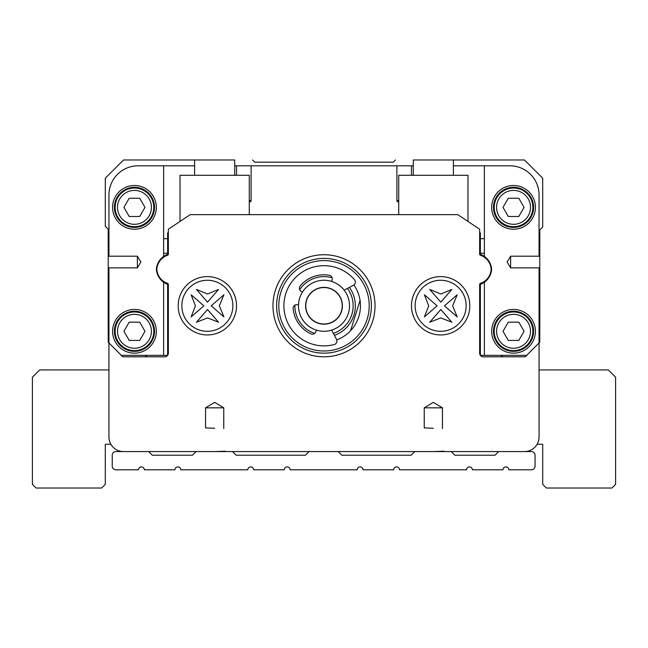<?xml version="1.0" encoding="UTF-8"?>
<svg xmlns="http://www.w3.org/2000/svg" width="648" height="648" viewBox="0 0 648 648"><rect width="100%" height="100%" fill="white"/><g stroke="black" fill="none" stroke-linecap="round" stroke-linejoin="round"><path stroke-width="0.97" d="M413.303 175.284L413.303 159.975L524.475 159.975L542.7 178.2L542.7 227.043L539.784 229.959L539.784 342.225L525.204 356.805L483.286 356.805A3.645 3.645 0 0 1 479.642 353.16L479.642 284.099L480.37 283.37A15.633 15.633 0 0 0 491.144 269.325A15.633 15.633 0 0 0 480.37 255.28L479.642 254.551L479.642 229.23L457.772 214.65L190.228 214.65L168.358 229.23L168.358 254.551L167.63 255.28A15.633 15.633 0 0 0 156.857 269.325A15.633 15.633 0 0 0 167.63 283.37L168.358 284.099L168.358 353.16A3.645 3.645 0 0 1 164.714 356.805L122.796 356.805L108.216 342.225L108.216 229.198L105.3 226.282L105.3 178.2L123.525 159.975L194.603 159.975L194.603 175.284M524.475 451.575A14.58 14.58 0 0 0 539.055 436.995L539.055 267.867M539.055 256.203L539.055 194.967A29.16 29.16 0 0 0 509.895 165.807L453.398 165.807M413.303 165.807L234.698 165.807M194.603 165.807L138.105 165.807A29.16 29.16 0 0 0 108.945 194.967L108.945 256.203M108.945 267.867L108.945 436.995A14.58 14.58 0 0 0 123.525 451.575M252.558 159.975L254.745 162.162L393.255 162.162L395.442 159.975M108.216 256.203L108.216 267.867L137.376 267.867L137.376 256.203L108.216 256.203M234.698 175.284L234.698 159.975L194.603 159.975M467.978 221.454L467.978 175.284L398.723 175.284L398.723 214.65M249.278 214.65L249.278 175.284L180.023 175.284L180.023 221.454M539.784 267.867L510.624 267.867L510.624 256.203L539.784 256.203M510.624 256.203L507.117 262.035L510.624 267.867M137.376 267.867L140.883 262.035L137.376 256.203M466.155 451.575L531.409 451.575A3.645 3.645 0 0 1 535.054 455.22L535.054 466.155A3.645 3.645 0 0 1 531.409 469.8L508.81 469.8A2.916 2.916 0 0 0 505.894 466.884A2.916 2.916 0 0 0 502.978 469.8L472.36 469.8A2.916 2.916 0 0 0 469.444 466.884A2.916 2.916 0 0 0 466.528 469.8L399.46 469.8A2.916 2.916 0 0 0 396.544 466.884A2.916 2.916 0 0 0 393.628 469.8L363.01 469.8A2.916 2.916 0 0 0 360.094 466.884A2.916 2.916 0 0 0 357.178 469.8L290.11 469.8A2.916 2.916 0 0 0 287.194 466.884A2.916 2.916 0 0 0 284.278 469.8L253.66 469.8A2.916 2.916 0 0 0 250.744 466.884A2.916 2.916 0 0 0 247.828 469.8L180.76 469.8A2.916 2.916 0 0 0 177.844 466.884A2.916 2.916 0 0 0 174.928 469.8L144.31 469.8A2.916 2.916 0 0 0 141.394 466.884A2.916 2.916 0 0 0 138.478 469.8L115.879 469.8A3.645 3.645 0 0 1 112.234 466.155L112.234 455.22A3.645 3.645 0 0 1 115.879 451.575L196.069 451.575L192.424 455.22L152.329 455.22L148.684 451.575L181.845 451.575M526.662 355.347L480.37 355.347L480.37 284.869A2.551 2.551 0 0 1 481.513 283.856A17.196 17.196 0 0 0 491.63 269.325A17.196 17.196 0 0 0 481.513 254.794A2.551 2.551 0 0 1 480.37 253.781L480.37 232.875L479.642 232.875M166.487 254.794A2.551 2.551 0 0 0 167.63 253.781A2.551 2.551 0 0 1 166.487 254.794A17.196 17.196 0 0 0 156.371 269.325A17.196 17.196 0 0 0 166.487 283.856A2.551 2.551 0 0 1 167.63 284.869L167.63 355.347L121.338 355.347M108.945 355.347L108.945 369.927L39.69 369.927L32.4 377.217L32.4 484.38L36.045 488.025L101.655 488.025L105.3 484.38L105.3 444.285L110.897 444.285M236.52 165.807L236.52 175.284M167.63 238.707L163.62 238.707M411.48 175.284L411.48 165.807M484.38 238.707L480.37 238.707M156.33 207.36A21.87 21.87 0 0 0 123.525 188.422A21.87 21.87 0 0 0 123.525 226.298A21.87 21.87 0 0 0 156.33 207.36M156.33 331.29A21.87 21.87 0 0 0 123.525 312.352A21.87 21.87 0 0 0 123.525 350.228A21.87 21.87 0 0 0 156.33 331.29M163.62 355.347L163.62 282.228M163.62 256.422L163.62 165.807M535.41 207.36A21.87 21.87 0 0 0 502.605 188.422A21.87 21.87 0 0 0 502.605 226.298A21.87 21.87 0 0 0 535.41 207.36M535.41 331.29A21.87 21.87 0 0 0 502.605 312.352A21.87 21.87 0 0 0 502.605 350.228A21.87 21.87 0 0 0 535.41 331.29M484.38 355.347L484.38 282.228M484.38 256.422L484.38 165.807M398.723 200.135L397.022 201.018M249.278 200.135L251.1 201.083L251.1 165.807M530.493 331.29A16.953 16.953 0 0 1 513.54 348.243A16.953 16.953 0 0 1 496.587 331.29A16.953 16.953 0 0 1 513.54 314.337A16.953 16.953 0 0 1 530.493 331.29M524.062 331.29L518.805 322.178L508.275 322.178L503.018 331.29L508.275 340.403L518.805 340.403L524.062 331.29M530.493 207.36A16.953 16.953 0 0 1 513.54 224.313A16.953 16.953 0 0 1 496.587 207.36A16.953 16.953 0 0 1 513.54 190.407A16.953 16.953 0 0 1 530.493 207.36M524.062 207.36L518.805 198.248L508.275 198.248L503.018 207.36L508.275 216.473L518.805 216.473L524.062 207.36M151.413 331.29A16.953 16.953 0 0 1 134.46 348.243A16.953 16.953 0 0 1 117.507 331.29A16.953 16.953 0 0 1 134.46 314.337A16.953 16.953 0 0 1 151.413 331.29M144.982 331.29L139.725 322.178L129.195 322.178L123.938 331.29L129.195 340.403L139.725 340.403L144.982 331.29M151.413 207.36A16.953 16.953 0 0 1 134.46 224.313A16.953 16.953 0 0 1 117.507 207.36A16.953 16.953 0 0 1 134.46 190.407A16.953 16.953 0 0 1 151.413 207.36M144.982 207.36L139.725 198.248L129.195 198.248L123.938 207.36L129.195 216.473L139.725 216.473L144.982 207.36M232.519 451.575L309.064 451.575L305.419 455.22L236.164 455.22L232.519 451.575L196.069 451.575M338.224 451.575L414.769 451.575L411.124 455.22L341.869 455.22L338.224 451.575L309.064 451.575M451.219 451.575L498.604 451.575L494.959 455.22L454.864 455.22L451.219 451.575L414.769 451.575M207.36 276.615A29.16 29.16 0 0 1 232.616 320.355A29.16 29.16 0 0 1 182.104 320.355A29.16 29.16 0 0 1 207.36 276.615M324 356.805A51.03 51.03 0 0 0 368.194 280.26A51.03 51.03 0 0 0 279.806 280.26A51.03 51.03 0 0 0 324 356.805M440.64 276.615A29.16 29.16 0 0 1 465.896 320.355A29.16 29.16 0 0 1 415.384 320.355A29.16 29.16 0 0 1 440.64 276.615M443.929 451.219L433.172 451.575L444.285 451.575M225.229 451.219L214.472 451.575L225.585 451.575M324 353.16A47.385 47.385 0 0 0 338.126 260.545A47.385 47.385 0 0 0 277.158 298.631A47.385 47.385 0 0 0 324 353.16M153.779 331.29A19.319 19.319 0 0 1 124.805 348.017A19.319 19.319 0 0 1 124.805 314.564A19.319 19.319 0 0 1 153.779 331.29M154.508 331.29A20.048 20.048 0 0 1 134.46 351.338A20.048 20.048 0 0 1 114.413 331.29A20.048 20.048 0 0 1 134.46 311.243A20.048 20.048 0 0 1 154.508 331.29M153.779 207.36A19.319 19.319 0 0 1 124.805 224.087A19.319 19.319 0 0 1 124.805 190.633A19.319 19.319 0 0 1 153.779 207.36M154.508 207.36A20.048 20.048 0 0 1 134.46 227.408A20.048 20.048 0 0 1 114.413 207.36A20.048 20.048 0 0 1 134.46 187.312A20.048 20.048 0 0 1 154.508 207.36M532.859 331.29A19.319 19.319 0 0 1 503.885 348.017A19.319 19.319 0 0 1 503.885 314.564A19.319 19.319 0 0 1 532.859 331.29M533.588 331.29A20.048 20.048 0 0 1 513.54 351.338A20.048 20.048 0 0 1 493.493 331.29A20.048 20.048 0 0 1 513.54 311.243A20.048 20.048 0 0 1 533.588 331.29M532.859 207.36A19.319 19.319 0 0 1 503.885 224.087A19.319 19.319 0 0 1 503.885 190.633A19.319 19.319 0 0 1 532.859 207.36M533.588 207.36A20.048 20.048 0 0 1 513.54 227.408A20.048 20.048 0 0 1 493.493 207.36A20.048 20.048 0 0 1 513.54 187.312A20.048 20.048 0 0 1 533.588 207.36M219.348 305.832L223.924 316.896L211.191 305.832L223.924 294.767L219.348 305.832M191.111 294.767L195.429 305.832L191.111 316.896L203.845 305.832L191.111 294.767M207.522 294.006L218.579 289.421L207.522 302.154L196.457 289.421L207.522 294.006M196.457 322.234L207.522 317.917L218.579 322.234L207.522 309.509L196.457 322.234M452.628 305.832L457.205 316.896L444.471 305.832L457.205 294.767L452.628 305.832M424.391 294.767L428.709 305.832L424.391 316.896L437.125 305.832L424.391 294.767M440.802 294.006L451.859 289.421L440.802 302.154L429.737 289.421L440.802 294.006M429.737 322.234L440.802 317.917L451.859 322.234L440.802 309.509L429.737 322.234M337.478 262.634A45.198 45.198 0 0 1 354.626 339.017A45.198 45.198 0 0 1 279.896 315.673A45.198 45.198 0 0 1 337.478 262.634M336.758 339.916A36.45 36.45 0 0 0 353.921 284.966M360.053 300.389L350.576 330.723M320.485 323.846A18.403 18.403 0 0 1 306.156 301.263A18.403 18.403 0 0 1 329.492 288.206A18.403 18.403 0 0 1 341.844 310.287A18.403 18.403 0 0 1 320.485 323.846M331.606 281.418A25.515 25.515 0 0 1 348.357 313.381A25.515 25.515 0 0 1 316.394 330.132A25.515 25.515 0 0 1 299.643 298.169A25.515 25.515 0 0 1 331.606 281.418L332.076 279.912A3.645 3.645 0 0 0 329.216 275.238A30.983 30.983 0 0 0 300.267 285.857A3.645 3.645 0 0 0 301.109 291.276L302.446 292.127M331.671 330.107L336.506 339.325A3.645 3.645 0 0 1 334.206 344.55A40.095 40.095 0 0 1 285.865 318.16A40.095 40.095 0 0 1 354.464 279.709A3.645 3.645 0 0 1 353.387 285.306L344.161 290.134M298.509 304.73L296.93 304.665A3.645 3.645 0 0 0 293.147 308.642A30.983 30.983 0 0 0 310.902 333.85A3.645 3.645 0 0 0 315.924 331.638L316.394 330.132M329.435 288.376A18.225 18.225 0 0 1 336.344 319.181A18.225 18.225 0 0 1 306.221 309.768A18.225 18.225 0 0 1 329.435 288.376M424.238 407.835L442.463 407.835L433.35 402.359L424.238 407.835L424.238 427.891L425.987 427.964M433.374 428.255L424.238 427.891M205.538 407.835L223.763 407.835L214.65 402.359L205.538 407.835L205.538 427.891L207.287 427.964M214.674 428.255L205.538 427.891M334.417 335.34A31.347 31.347 0 0 0 349.394 287.396M314.701 333.412A29.16 29.16 0 0 1 294.848 305.216A29.16 29.16 0 0 0 314.701 333.412M299.716 289.64A29.16 29.16 0 0 1 332.084 277.757A29.16 29.16 0 0 0 299.716 289.64M347.433 288.417A29.16 29.16 0 0 1 333.388 333.38A29.16 29.16 0 0 0 347.433 288.417M537.103 444.285L542.7 444.285L542.7 484.38L546.345 488.025L611.955 488.025L615.6 484.38L615.6 377.217L608.31 369.927L539.055 369.927M167.63 253.781L167.63 232.875L168.358 232.875M501.617 356.805L502.346 356.076L500.783 356.805M146.383 356.805L145.654 356.076L147.218 356.805M163.62 253.287L167.63 253.287M249.278 202.37A127.575 127.575 0 0 1 251.1 201.083A127.575 127.575 0 0 0 249.278 202.37M396.9 165.807L396.9 201.083A127.575 127.575 0 0 1 398.723 202.37M480.37 253.287L484.38 253.287M207.36 280.26A25.515 25.515 0 0 1 229.457 318.533A25.515 25.515 0 0 1 185.263 318.533A25.515 25.515 0 0 1 207.36 280.26M440.64 280.26A25.515 25.515 0 0 1 462.737 318.533A25.515 25.515 0 0 1 418.543 318.533A25.515 25.515 0 0 1 440.64 280.26M453.398 175.284L453.398 159.975M442.463 428.603L442.463 407.835M223.763 428.603L223.763 407.835"/></g></svg>
